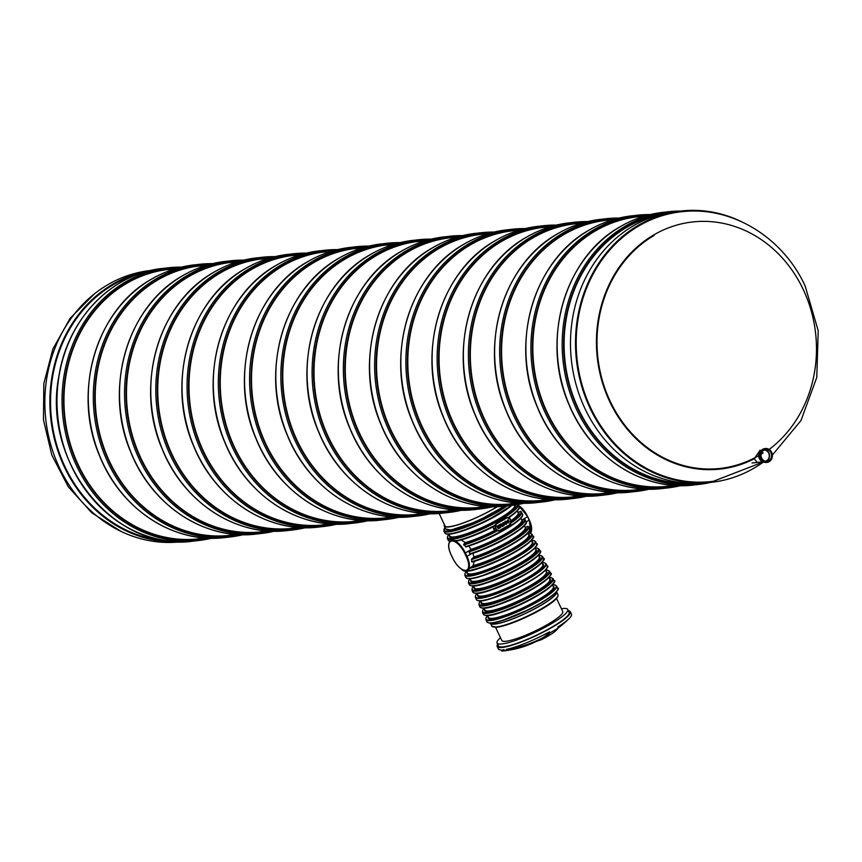 <?xml version="1.0" encoding="UTF-8"?>
<svg xmlns="http://www.w3.org/2000/svg" width="862" height="862" viewBox="0 0 862 862"><rect width="100%" height="100%" fill="white"/><g stroke="black" fill="none" stroke-linecap="round" stroke-linejoin="round"><path stroke-width="1.29" d="M689.352 483.399A135.582 119.775 -96.4 0 1 565.052 361.372A135.582 119.775 -96.4 0 1 659.236 214.843M602.387 493.57A135.582 119.775 83.6 0 0 609.833 492.245M582.464 222.978L575.202 223.797A135.582 119.775 83.6 0 0 471.277 371.878A135.582 119.775 83.6 0 0 605.415 493.279A135.582 119.775 83.6 0 0 611.621 492.396M613.722 219.476L606.46 220.295A135.582 119.775 83.6 0 0 502.535 368.376A135.582 119.775 83.6 0 0 636.673 489.767L643.925 488.959M423.447 241.338A135.582 119.775 83.6 0 0 415.904 241.705M446.096 511.091A135.582 119.775 83.6 0 0 453.531 509.765M425.16 240.8A135.582 119.775 83.6 0 0 418.91 241.317A135.582 119.775 83.6 0 0 314.986 389.398A135.582 119.775 83.6 0 0 449.124 510.8A135.582 119.775 83.6 0 0 455.33 509.916M267.155 258.869A135.582 119.775 83.6 0 0 259.602 259.225M289.804 528.611A135.582 119.775 83.6 0 0 297.239 527.296M268.869 258.331A135.582 119.775 83.6 0 0 262.619 258.837A135.582 119.775 83.6 0 0 158.694 406.929A135.582 119.775 83.6 0 0 292.832 528.32A135.582 119.775 83.6 0 0 299.039 527.436M329.672 251.855A135.582 119.775 83.6 0 0 322.119 252.21M352.321 521.607A135.582 119.775 83.6 0 0 359.756 520.282M331.385 251.316A135.582 119.775 83.6 0 0 325.136 251.833A135.582 119.775 83.6 0 0 221.211 399.914A135.582 119.775 83.6 0 0 355.349 521.305A135.582 119.775 83.6 0 0 361.555 520.422M360.93 248.353A135.582 119.775 83.6 0 0 353.377 248.709M383.579 518.105A135.582 119.775 83.6 0 0 391.014 516.78M362.643 247.814A135.582 119.775 83.6 0 0 356.394 248.331A135.582 119.775 83.6 0 0 252.469 396.412A135.582 119.775 83.6 0 0 386.607 517.803A135.582 119.775 83.6 0 0 392.813 516.92M392.188 244.851A135.582 119.775 83.6 0 0 384.635 245.207M414.837 514.592A135.582 119.775 83.6 0 0 422.272 513.278M393.902 244.312A135.582 119.775 83.6 0 0 387.652 244.819A135.582 119.775 83.6 0 0 283.727 392.91A135.582 119.775 83.6 0 0 417.865 514.302A135.582 119.775 83.6 0 0 424.072 513.418M654.172 235.423A123.675 109.258 83.6 0 0 609.078 398.869A123.675 109.258 83.6 0 0 754.099 458.142M754.315 458.034A123.675 109.258 83.6 0 0 758.646 455.653M761.178 454.134A123.675 109.258 83.6 0 0 763.236 452.83M298.414 255.357A135.582 119.775 83.6 0 0 290.86 255.712M321.063 525.109A135.582 119.775 83.6 0 0 328.497 523.784M300.127 254.818A135.582 119.775 83.6 0 0 293.877 255.335A135.582 119.775 83.6 0 0 189.952 403.416A135.582 119.775 83.6 0 0 324.09 524.818A135.582 119.775 83.6 0 0 330.297 523.934M235.897 262.371A135.582 119.775 83.6 0 0 228.344 262.727M258.546 532.113A135.582 119.775 83.6 0 0 265.981 530.798M237.61 261.832A135.582 119.775 83.6 0 0 231.361 262.35A135.582 119.775 83.6 0 0 127.436 410.431A135.582 119.775 83.6 0 0 261.574 531.822A135.582 119.775 83.6 0 0 267.78 530.938M204.639 265.873A135.582 119.775 83.6 0 0 197.086 266.229M227.288 535.625A135.582 119.775 83.6 0 0 234.723 534.3M206.352 265.334A135.582 119.775 83.6 0 0 200.103 265.852A135.582 119.775 83.6 0 0 96.178 413.932A135.582 119.775 83.6 0 0 230.316 535.324A135.582 119.775 83.6 0 0 236.522 534.44M571.129 497.072A135.582 119.775 83.6 0 0 578.574 495.747M551.206 226.49L543.944 227.299A135.582 119.775 83.6 0 0 440.019 375.379A135.582 119.775 83.6 0 0 574.157 496.781A135.582 119.775 83.6 0 0 580.363 495.898M444.673 525.184A36.085 6.142 -25.4 0 0 444.77 525.831A36.085 6.142 -25.4 0 0 464.068 522.641A36.085 6.142 -25.4 0 0 497.223 506.651M444.415 524.635A36.624 6.228 -25.4 0 0 444.286 526.068A36.624 6.228 -25.4 0 0 463.821 522.835A36.624 6.228 -25.4 0 0 497.439 506.64M498.538 528.729L496.652 526.316L498.548 525.27L499.313 525.745L498.117 527.749L498.667 528.223M497.363 526.262L498.505 525.281M498.02 527.76L499.831 527.027L499.648 528.094L498.225 528.675L496.652 526.316M502.33 526.585L500.682 524.452L500.682 527.49L499.734 524.527L501.404 523.934L502.729 526.348L500.854 524.376M499.949 524.753L500.908 523.88M503.602 525.788L502.621 525.314L504.281 524.71L503.527 523.094L502.115 524.344L503.16 522.587M503.634 525.335L503.99 523.805L503.128 523.04M504.949 523.956L506.608 523.353L505.509 521.682L504.442 522.986L504.96 521.402L506.026 521.294L507.071 523.04L506.425 524.268L504.949 523.956L505.972 524.43M505.951 523.977L506.317 522.458L505.455 521.693M507.061 521.866L508.849 520.82L508.02 520.206L506.867 521.424L508.074 519.732L508.537 522.932L507.061 521.866L508.537 522.932M517.739 512.147L520.993 511.629A39.135 6.659 154.6 0 1 521.564 512.211A39.135 6.659 154.6 0 1 511.177 522.792M498.926 530.906L494.68 530.432L493.344 528.611L493.323 526.208M466.073 546.917C480.112 542.446 494.206 536.013 508.332 527.609C524.333 517.415 523.159 514.657 522.48 514.129A39.135 6.659 -25.4 0 1 503.99 529.667A39.135 6.659 -25.4 0 1 465.361 546.691L466.191 546.864L463.659 544.321L465.405 542.618L460.89 539.827M494.411 526.079C480.306 533.341 468.098 538.244 457.808 540.786L456.688 540.636A39.135 6.659 -25.4 0 0 494.831 525.357L496.609 523.32A39.135 6.659 -25.4 0 0 505.832 517.943L507.071 517.556M456.688 540.636L451.128 540.463M467.883 569.997L473.119 565.58L474.251 561.259M528.277 533.89L529.483 533.19A38.596 6.573 154.6 0 1 514.506 548.695A38.596 6.573 154.6 0 1 470.641 567.444M471.956 562.046C494.993 555.893 535.119 532.705 529.505 528.934A39.135 6.659 -25.4 0 1 510.584 544.709A39.135 6.659 -25.4 0 1 471.622 561.712L471.848 558.781L474.025 556.938L472.829 553.232M525.077 527.221L528.201 526.542A39.135 6.659 154.6 0 1 528.6 527.005A39.135 6.659 154.6 0 1 510.099 542.543A39.135 6.659 154.6 0 1 471.471 559.567M470.199 554.126C493.549 547.316 531.089 525.486 525.992 521.532A39.135 6.659 -25.4 0 1 507.912 536.832A39.135 6.659 -25.4 0 1 469.618 553.867L470.307 554.083L468.939 551.195L471.061 549.611L468.82 545.98M471.008 549.385A35.892 6.109 154.6 0 0 505.649 533.761A35.892 6.109 154.6 0 0 521.704 520.045A35.892 6.109 154.6 0 0 521.629 519.905L524.839 519.269A39.135 6.659 154.6 0 1 525.087 519.614A39.135 6.659 154.6 0 1 506.996 534.903A39.135 6.659 154.6 0 1 468.712 551.949M468.939 551.195A38.596 6.573 154.6 0 0 507.481 533.901A38.596 6.573 154.6 0 0 524.15 519.053L524.839 519.269M471.848 558.781A38.596 6.573 154.6 0 0 510.994 541.304A38.596 6.573 154.6 0 0 527.555 526.348L528.201 526.542M507.772 521.984L509.108 521.208L507.772 521.984L508.537 522.491M507.168 521.855L508.849 520.82M508.957 520.81L508.063 520.195M506.975 521.413L508.02 519.743M507.675 521.995L509.011 521.219M504.539 522.975L505.531 521.219M502.212 524.333L503.203 522.577L504.507 523.536L504.098 525.626L502.621 525.314M500.79 527.479L499.378 524.732M498.117 527.749L499.292 527.21M497.837 527.393L498.408 525.766M498.505 525.777L497.945 527.382L498.355 525.766M490.963 623.097A36.085 6.142 -25.4 0 0 526.132 613.054A36.085 6.142 -25.4 0 0 556.141 592.14M490.37 623.107A36.624 6.228 -25.4 0 0 490.413 623.215A36.624 6.228 -25.4 0 0 526.176 613.13A36.624 6.228 -25.4 0 0 556.583 591.795A36.624 6.228 -25.4 0 0 556.529 591.698M500.477 637.664A39.135 6.659 -25.4 0 0 497.051 643.03L498.419 645.907A39.135 6.659 -25.4 0 0 536.617 635.143A39.135 6.659 -25.4 0 0 569.114 612.343L567.746 609.456A39.135 6.659 -25.4 0 0 562.821 608.529A39.135 6.659 -25.4 0 0 561.421 608.723M495.585 627.353L501.803 640.455A33.737 5.743 -25.4 0 0 534.742 631.178A33.737 5.743 -25.4 0 0 562.746 611.524L556.529 598.422M497.051 643.03A39.135 6.659 -25.4 0 0 535.248 632.255A39.135 6.659 -25.4 0 0 567.746 609.456M497.654 644.313A40.482 6.885 -25.4 0 0 497.202 646.489A40.482 6.885 -25.4 0 0 536.724 635.348A40.482 6.885 -25.4 0 0 570.332 611.761A40.482 6.885 -25.4 0 0 568.36 610.749M497.202 646.489L498.333 648.892A40.482 6.885 -25.4 0 0 501.199 649.97L501.684 650.993A40.482 6.885 -25.4 0 0 503.279 650.939L502.751 649.829A40.482 6.885 -25.4 0 0 504.076 649.689L504.604 650.788A40.482 6.885 -25.4 0 0 506.716 650.433A113.159 99.97 83.6 0 0 514.668 649.086A113.159 99.97 83.6 0 0 536.078 641.5L535.873 641.069M506.716 650.433L506.231 649.409A112.082 99.011 83.6 0 0 514.549 648.008A112.211 112.211 0 0 0 541.864 638.225A112.082 48.929 59.8 0 0 549.396 631.878L549.881 632.902A113.159 49.403 59.8 0 1 542.403 639.151A113.159 49.403 59.8 0 1 537.145 641.059L536.078 641.5M549.881 632.902A40.482 6.885 -25.4 0 0 558.274 628.021A113.159 49.403 59.8 0 1 552.779 633.117A113.288 113.288 0 0 1 542.403 639.151M558.274 628.021L557.789 626.986A40.482 6.885 -25.4 0 0 568.942 618.765A40.482 6.885 -25.4 0 0 571.474 614.164L570.332 611.761M506.231 649.409A40.482 6.885 -25.4 0 0 549.396 631.878M504.604 650.788A113.288 99.195 82.9 0 0 506.242 650.584A113.288 113.288 0 0 0 514.668 649.086L516.618 648.633M504.593 650.778A113.288 100.929 -95.6 0 1 503.279 650.939M514.011 649.226L511.866 649.657M196.03 539.127A135.582 119.775 83.6 0 0 203.464 537.802M173.37 269.375A135.582 119.775 83.6 0 0 165.827 269.731M175.094 268.836A135.582 119.775 83.6 0 0 168.844 269.353A135.582 119.775 83.6 0 0 78.539 465.469A135.582 119.775 83.6 0 0 199.057 538.836A135.582 119.775 83.6 0 0 205.264 537.953M761.922 458.53A5.937 5.247 -96.4 0 1 765.671 449.544A5.937 5.247 -96.4 0 1 771.544 454.856A5.937 5.247 -96.4 0 1 766.986 461.342A5.937 5.247 -96.4 0 1 761.922 458.53M763.98 450.072A5.614 4.956 -96.4 0 1 769.033 454.048A5.614 4.956 -96.4 0 1 767.018 460.459A5.614 4.956 -96.4 0 1 765.23 461.202M761.663 450.093A6.185 5.463 83.6 0 0 761.146 450.417A6.185 5.463 83.6 0 0 758.732 456.634A6.185 5.463 83.6 0 0 762.967 461.687M764.669 449.77A5.937 5.247 -96.4 0 1 769.529 455.082A5.937 5.247 -96.4 0 1 765.973 461.342M477.354 507.589A135.582 119.775 83.6 0 0 484.789 506.263M457.431 236.996L450.169 237.815A135.582 119.775 83.6 0 0 346.244 385.896A135.582 119.775 83.6 0 0 480.382 507.298A135.582 119.775 83.6 0 0 486.588 506.414M508.612 504.087A135.582 119.775 83.6 0 0 516.047 502.761M488.689 233.494L481.427 234.313A135.582 119.775 83.6 0 0 377.502 382.394A135.582 119.775 83.6 0 0 511.64 503.785A135.582 119.775 83.6 0 0 517.846 502.902M539.871 500.574A135.582 119.775 83.6 0 0 547.316 499.26M519.948 229.992L512.685 230.8A135.582 119.775 83.6 0 0 408.76 378.892A135.582 119.775 83.6 0 0 542.898 500.283A135.582 119.775 83.6 0 0 549.105 499.4M757.202 462.441L754.325 458.746L760.068 450.169M763.387 461.913L713.327 481.298A135.722 119.893 -96.4 0 1 577.152 360.014A135.722 119.893 -96.4 0 1 683.092 211.589C732.689 206.277 783.03 237.729 805.108 285.872L818.2 330.685L816.788 377.384L800.97 420.548L772.384 455.05M763.506 461.967A136.498 120.583 -96.4 0 1 711.506 482.3A136.498 120.583 -96.4 0 1 576.462 360.09A136.498 120.583 -96.4 0 1 681.088 211.007A136.498 120.583 -96.4 0 1 740.911 221.405M711.506 482.3L706.484 482.871A136.498 120.583 -96.4 0 1 571.441 360.65A136.498 120.583 -96.4 0 1 676.067 211.567L681.088 211.007M644.981 215.974L637.718 216.793A135.582 119.775 83.6 0 0 533.793 364.874A135.582 119.775 83.6 0 0 667.931 486.265L675.183 485.457M151.033 270.431L150.43 270.496A136.498 120.583 83.6 0 0 45.805 419.578A136.498 120.583 83.6 0 0 180.848 541.799L181.451 541.724M149.783 270.722A136.498 120.583 83.6 0 0 50.836 419.018A136.498 120.583 83.6 0 0 180.158 541.713M139.698 273.696A135.743 119.915 83.6 0 0 51.494 418.943A135.743 119.915 83.6 0 0 169.674 541.056M710.956 482.364A137.198 121.208 -96.4 0 1 698.866 484.422A137.198 121.208 -96.4 0 1 568.026 386.542A137.198 121.208 -96.4 0 1 625.586 225.952A137.198 121.208 -96.4 0 1 668.298 211.729A137.198 121.208 -96.4 0 1 680.538 211.061L663.266 212.3C648.138 214.024 633.882 218.765 620.478 226.544C565.019 256.951 540.733 339.703 568.521 403.427C589.651 456.882 642.88 491.566 693.835 484.994A137.198 121.208 -96.4 0 1 563.005 387.113A137.198 121.208 -96.4 0 1 620.565 226.512A137.198 121.208 -96.4 0 1 663.266 212.3M697.315 483.496A136.121 120.249 -96.4 0 1 569.146 385.131A136.121 120.249 -96.4 0 1 626.545 226.857A136.121 120.249 -96.4 0 1 666.994 212.979M526.79 237.028A137.198 121.208 83.6 0 0 469.23 397.619A137.198 121.208 83.6 0 0 600.06 495.499L605.092 494.939A137.198 121.208 83.6 0 0 618.108 492.665L605.092 494.939A137.198 121.208 83.6 0 1 474.251 397.059A137.198 121.208 83.6 0 1 531.811 236.457A137.198 121.208 83.6 0 1 574.523 222.245A137.198 121.208 83.6 0 1 587.722 221.588L569.491 222.805A137.198 121.208 83.6 0 0 526.79 237.028M583.617 222.655A136.121 120.249 83.6 0 0 532.77 237.362A136.121 120.249 83.6 0 0 477.042 401.283A136.121 120.249 83.6 0 0 613.873 492.525M558.048 233.516A137.198 121.208 83.6 0 0 500.488 394.117A137.198 121.208 83.6 0 0 631.318 491.997L636.35 491.437A137.198 121.208 83.6 0 0 649.366 489.153L636.35 491.437A137.198 121.208 83.6 0 1 505.509 393.557A137.198 121.208 83.6 0 1 563.069 232.955A137.198 121.208 83.6 0 1 605.781 218.743A137.198 121.208 83.6 0 1 618.981 218.075L600.749 219.304A137.198 121.208 83.6 0 0 558.048 233.516M614.875 219.153A136.121 120.249 83.6 0 0 564.028 233.861A136.121 120.249 83.6 0 0 508.3 397.781A136.121 120.249 83.6 0 0 645.132 489.023M370.498 254.549A137.198 121.208 83.6 0 0 312.938 415.15A137.198 121.208 83.6 0 0 443.768 513.03L448.8 512.459A137.198 121.208 83.6 0 0 461.816 510.185L448.8 512.459A137.198 121.208 83.6 0 1 317.959 414.579A137.198 121.208 83.6 0 1 375.52 253.978A137.198 121.208 83.6 0 1 418.232 239.765A137.198 121.208 83.6 0 1 431.431 239.108L413.2 240.326A137.198 121.208 83.6 0 0 370.498 254.549M427.315 240.175A136.121 120.249 83.6 0 0 376.478 254.883A136.121 120.249 83.6 0 0 320.75 418.803A136.121 120.249 83.6 0 0 457.571 510.045M214.196 272.069A137.198 121.208 83.6 0 0 156.647 432.67A137.198 121.208 83.6 0 0 287.477 530.55L292.509 529.979A137.198 121.208 83.6 0 0 305.525 527.706L292.509 529.979A137.198 121.208 83.6 0 1 161.668 432.099A137.198 121.208 83.6 0 1 219.228 271.508A137.198 121.208 83.6 0 1 261.94 257.285A137.198 121.208 83.6 0 1 275.14 256.628L256.908 257.846A137.198 121.208 83.6 0 0 214.196 272.069M271.024 257.695A136.121 120.249 83.6 0 0 220.187 272.414A136.121 120.249 83.6 0 0 164.459 436.323A136.121 120.249 83.6 0 0 301.28 527.576M349.994 523.536C299.039 530.119 245.799 495.424 224.67 441.969C196.892 378.256 221.178 295.494 276.627 265.087C290.031 257.318 304.297 252.566 319.425 250.842A137.198 121.208 83.6 0 0 276.724 265.054A137.198 121.208 83.6 0 0 219.163 425.656A137.198 121.208 83.6 0 0 349.994 523.536L355.025 522.975A137.198 121.208 83.6 0 0 368.042 520.691M319.425 250.842L337.656 249.614A137.198 121.208 83.6 0 0 324.457 250.282A137.198 121.208 83.6 0 0 281.745 264.494A137.198 121.208 83.6 0 0 224.185 425.095A137.198 121.208 83.6 0 0 355.025 522.975L368.052 520.691M333.54 250.691A136.121 120.249 83.6 0 0 282.704 265.399A136.121 120.249 83.6 0 0 226.975 429.319A136.121 120.249 83.6 0 0 363.796 520.562M307.982 261.552A137.198 121.208 83.6 0 0 250.422 422.154A137.198 121.208 83.6 0 0 381.252 520.034L386.284 519.474A137.198 121.208 83.6 0 0 399.3 517.189L386.284 519.474A137.198 121.208 83.6 0 1 255.443 421.593A137.198 121.208 83.6 0 1 313.003 260.992A137.198 121.208 83.6 0 1 355.715 246.769A137.198 121.208 83.6 0 1 368.914 246.112L350.683 247.34A137.198 121.208 83.6 0 0 307.982 261.552M364.798 247.178A136.121 120.249 83.6 0 0 313.962 261.897A136.121 120.249 83.6 0 0 258.234 425.817A136.121 120.249 83.6 0 0 395.055 517.06M339.24 258.05A137.198 121.208 83.6 0 0 281.68 418.652A137.198 121.208 83.6 0 0 412.51 516.532L417.542 515.972A137.198 121.208 83.6 0 0 430.558 513.687L417.542 515.972A137.198 121.208 83.6 0 1 286.701 418.081A137.198 121.208 83.6 0 1 344.261 257.49A137.198 121.208 83.6 0 1 386.973 243.267A137.198 121.208 83.6 0 1 400.173 242.61L381.941 243.838A137.198 121.208 83.6 0 0 339.24 258.05M396.057 243.677A136.121 120.249 83.6 0 0 345.22 258.395A136.121 120.249 83.6 0 0 289.492 422.305A136.121 120.249 83.6 0 0 426.313 513.558M245.465 268.567A137.198 121.208 83.6 0 0 187.905 429.157A137.198 121.208 83.6 0 0 318.735 527.048L323.767 526.477A137.198 121.208 83.6 0 0 336.783 524.204L323.767 526.477A137.198 121.208 83.6 0 1 192.926 428.597A137.198 121.208 83.6 0 1 250.486 267.996A137.198 121.208 83.6 0 1 293.199 253.784A137.198 121.208 83.6 0 1 306.398 253.126L288.167 254.344A137.198 121.208 83.6 0 0 245.465 268.567M302.282 254.193A136.121 120.249 83.6 0 0 251.445 268.901A136.121 120.249 83.6 0 0 195.717 432.821A136.121 120.249 83.6 0 0 332.538 524.064M182.938 275.571A137.198 121.208 83.6 0 0 125.389 436.172A137.198 121.208 83.6 0 0 256.219 534.052L261.251 533.492A137.198 121.208 83.6 0 0 274.267 531.207L261.251 533.492A137.198 121.208 83.6 0 1 130.41 435.612A137.198 121.208 83.6 0 1 187.97 275.01A137.198 121.208 83.6 0 1 230.682 260.787A137.198 121.208 83.6 0 1 243.871 260.13L225.65 261.358A137.198 121.208 83.6 0 0 182.938 275.571M239.765 261.197A136.121 120.249 83.6 0 0 188.929 275.915A136.121 120.249 83.6 0 0 133.201 439.835A136.121 120.249 83.6 0 0 270.021 531.078M224.96 537.554C174.005 544.137 120.766 509.442 99.636 455.987C71.858 392.275 96.145 309.512 151.593 279.105C164.998 271.336 179.264 266.584 194.392 264.86A137.198 121.208 83.6 0 0 151.68 279.072A137.198 121.208 83.6 0 0 94.13 439.674A137.198 121.208 83.6 0 0 224.96 537.554L229.992 536.994A137.198 121.208 83.6 0 0 243.009 534.709L229.992 536.994A137.198 121.208 83.6 0 1 99.152 439.114A137.198 121.208 83.6 0 1 156.712 278.512A137.198 121.208 83.6 0 1 199.413 264.3A137.198 121.208 83.6 0 1 212.612 263.632M208.507 264.709A136.121 120.249 83.6 0 0 157.671 279.417A136.121 120.249 83.6 0 0 101.942 443.337A136.121 120.249 83.6 0 0 238.763 534.58M495.531 240.53A137.198 121.208 83.6 0 0 437.971 401.132A137.198 121.208 83.6 0 0 568.801 499.012L573.833 498.441A137.198 121.208 83.6 0 0 586.85 496.167L573.833 498.441A137.198 121.208 83.6 0 1 442.993 400.561A137.198 121.208 83.6 0 1 500.553 239.97A137.198 121.208 83.6 0 1 543.265 225.747A137.198 121.208 83.6 0 1 556.464 225.09L538.233 226.307A137.198 121.208 83.6 0 0 495.531 240.53M552.359 226.156A136.121 120.249 83.6 0 0 501.512 240.875A136.121 120.249 83.6 0 0 445.783 404.784A136.121 120.249 83.6 0 0 582.615 496.038M503.796 506.263A36.624 6.228 154.6 0 1 450.266 529.818A36.624 6.228 154.6 0 1 445.654 528.945L444.286 526.068M445.654 528.945L450.74 530.108L476.772 521.488L504.615 506.188A36.085 6.142 154.6 0 1 450.912 530.055M497.126 523.568L506.36 518.191A3.459 3.049 -96.4 0 1 510.509 519.7L510.735 520.185A3.459 3.049 -96.4 0 1 509.507 524.818L500.272 530.195A3.459 3.049 -96.4 0 1 496.135 528.686L495.909 528.201A3.459 3.049 -96.4 0 1 497.126 523.568L496.609 523.32M518.482 512.416A36.43 6.206 154.6 0 1 511.252 521.359M520.26 511.371A38.596 6.573 154.6 0 1 511.274 521.941M494.68 530.432A35.892 6.109 154.6 0 1 465.405 542.618M470.393 536.864A35.892 6.109 -25.4 0 0 492.989 526.876M457.959 540.733A38.596 6.573 -25.4 0 0 494.368 526.1M517.329 510.832L518.191 512.642A35.892 6.109 154.6 0 1 511.101 520.659M508.181 517.566A39.135 6.659 -25.4 0 0 518.967 506.737L518.051 504.809A39.135 6.659 154.6 0 1 493.527 523.643A39.135 6.659 154.6 0 1 452.281 539.31A39.135 6.659 154.6 0 1 447.356 538.384L447.658 536.089L448.994 534.289M450.675 541.584L448.272 540.302A39.135 6.659 -25.4 0 0 449.964 541.25M462.172 569.577L462.323 569.901A39.135 6.659 -25.4 0 0 500.531 559.136A39.135 6.659 -25.4 0 0 533.018 536.336L532.113 534.408A39.135 6.659 154.6 0 1 510.39 551.734A39.135 6.659 154.6 0 1 469.822 568.317M528.503 534.354A36.43 6.206 154.6 0 1 512.394 549.45A36.43 6.206 154.6 0 1 472.354 566.453M480.942 559.061A35.892 6.109 -25.4 0 0 512.858 543.9M527.867 533.028L528.729 534.839A35.892 6.109 154.6 0 1 509.83 550.171A35.892 6.109 154.6 0 1 473.119 565.58M472.064 562.002A38.596 6.573 -25.4 0 0 508.408 546.411A38.596 6.573 -25.4 0 0 529.311 530.583M525.734 527.404A36.43 6.206 154.6 0 1 509.981 541.411A36.43 6.206 154.6 0 1 473.658 557.725M477.419 551.658A35.892 6.109 -25.4 0 0 509.345 536.509M524.355 525.637L525.217 527.436A35.892 6.109 154.6 0 1 508.903 541.304A35.892 6.109 154.6 0 1 474.025 556.938M470.307 554.083A38.596 6.573 -25.4 0 0 505.908 538.459A38.596 6.573 -25.4 0 0 525.798 523.18M522.318 520.12A36.43 6.206 154.6 0 1 506.468 534.009A36.43 6.206 154.6 0 1 470.771 550.128M473.906 544.267A35.892 6.109 -25.4 0 0 505.832 529.106M466.191 546.864A38.596 6.573 -25.4 0 0 502.061 531.24A38.596 6.573 -25.4 0 0 522.286 515.788M497.428 530.83A39.135 6.659 154.6 0 1 463.681 545M496.512 530.615A38.596 6.573 154.6 0 1 463.659 544.321M495.467 530.733A36.43 6.206 154.6 0 1 465.448 543.286M508.699 517.717A38.596 6.573 -25.4 0 0 518.773 508.386M514.926 504.992A36.43 6.206 154.6 0 1 494.206 522.146A36.43 6.206 154.6 0 1 454.155 537.608A36.43 6.206 154.6 0 1 449.598 535.55M517.362 504.604A38.596 6.573 154.6 0 1 493.053 523.18A38.596 6.573 154.6 0 1 452.475 538.588A38.596 6.573 154.6 0 1 449.016 534.332M466.892 529.462A35.892 6.109 -25.4 0 0 498.807 514.312M514.582 505.035L514.679 505.24A35.892 6.109 154.6 0 1 492.18 522.512A35.892 6.109 154.6 0 1 454.349 536.886A35.892 6.109 154.6 0 1 449.824 536.035L448.973 534.224M446.16 533.793A38.596 6.573 -25.4 0 0 476.126 525.723A38.596 6.573 -25.4 0 0 511.737 505.401M507.136 505.919A39.135 6.659 154.6 0 1 448.768 531.908A39.135 6.659 154.6 0 1 443.844 530.981L444.76 532.91A39.135 6.659 -25.4 0 0 472.624 526.736A39.135 6.659 -25.4 0 0 511.123 505.477M505.811 506.069A38.596 6.573 154.6 0 1 448.962 531.186A38.596 6.573 154.6 0 1 444.997 527.555M513.871 616.405A35.892 6.109 -25.4 0 0 536.487 605.674M488.258 622.741A38.812 6.605 -25.4 0 0 525.324 611.352A38.812 6.605 -25.4 0 0 557.585 589.823M485.909 619.584L487.008 621.89A39.135 6.659 -25.4 0 0 525.217 611.115A39.135 6.659 -25.4 0 0 557.703 588.315L556.615 586.009A39.135 6.659 154.6 0 1 532.091 604.833A39.135 6.659 154.6 0 1 490.834 620.511A39.135 6.659 154.6 0 1 485.909 619.584L486.168 617.548L487.601 615.619A38.812 6.605 154.6 0 0 490.952 620.069A38.812 6.605 154.6 0 0 538.147 601.083A38.812 6.605 154.6 0 0 552.467 584.845M553.092 586.149A36.43 6.206 154.6 0 1 533.869 602.98A36.43 6.206 154.6 0 1 492.795 619.002A36.43 6.206 154.6 0 1 488.248 616.944M556.615 586.009L554.869 584.921L552.467 584.813L553.318 586.634A35.892 6.109 154.6 0 1 530.83 603.896A35.892 6.109 154.6 0 1 492.989 618.269A35.892 6.109 154.6 0 1 488.474 617.418L487.612 615.619M505.531 610.856A35.892 6.109 -25.4 0 0 537.446 595.696M484.81 615.188A38.596 6.573 -25.4 0 0 521.801 603.928A38.596 6.573 -25.4 0 0 553.91 582.378M482.494 612.376L483.399 614.294A39.135 6.659 -25.4 0 0 521.607 603.529A39.135 6.659 -25.4 0 0 554.104 580.729L553.188 578.801A39.135 6.659 154.6 0 1 528.665 597.625A39.135 6.659 154.6 0 1 487.418 613.302A39.135 6.659 154.6 0 1 482.494 612.376L482.795 610.07L484.132 608.27M549.579 578.747A36.43 6.206 154.6 0 1 530.356 595.577A36.43 6.206 154.6 0 1 489.282 611.6A36.43 6.206 154.6 0 1 484.735 609.542M548.997 577.529A38.596 6.573 154.6 0 1 534.321 593.821A38.596 6.573 154.6 0 1 487.612 612.58A38.596 6.573 154.6 0 1 484.153 608.324M502.018 603.454A35.892 6.109 -25.4 0 0 533.934 588.293M548.954 577.421L549.805 579.232A35.892 6.109 154.6 0 1 527.307 596.504A35.892 6.109 154.6 0 1 489.476 610.878A35.892 6.109 154.6 0 1 484.961 610.027L484.099 608.216M481.298 607.785A38.596 6.573 -25.4 0 0 518.288 596.526A38.596 6.573 -25.4 0 0 550.398 574.976M478.981 604.973L479.886 606.891A39.135 6.659 -25.4 0 0 518.094 596.127A39.135 6.659 -25.4 0 0 550.592 573.327L549.676 571.409A39.135 6.659 154.6 0 1 525.152 590.233A39.135 6.659 154.6 0 1 483.905 605.9A39.135 6.659 154.6 0 1 478.981 604.973L479.283 602.678L480.608 600.889L481.449 602.624A35.892 6.109 154.6 0 0 485.963 603.475A35.892 6.109 154.6 0 0 523.794 589.102A35.892 6.109 154.6 0 0 546.292 571.829L545.463 570.094L547.693 570.181L549.676 571.409M546.066 571.355A36.43 6.206 154.6 0 1 526.844 588.186A36.43 6.206 154.6 0 1 485.769 604.197A36.43 6.206 154.6 0 1 481.222 602.139M545.484 570.138A38.596 6.573 154.6 0 1 530.809 586.419A38.596 6.573 154.6 0 1 484.099 605.178A38.596 6.573 154.6 0 1 480.64 600.922M503.333 594.209A35.892 6.109 -25.4 0 0 525.949 583.477M477.71 600.545A38.812 6.605 -25.4 0 0 514.786 589.155A38.812 6.605 -25.4 0 0 547.036 567.627M475.371 597.388L476.47 599.693A39.135 6.659 -25.4 0 0 514.679 588.918A39.135 6.659 -25.4 0 0 547.165 566.118L546.066 563.813A39.135 6.659 154.6 0 1 521.542 582.637A39.135 6.659 154.6 0 1 480.296 598.314A39.135 6.659 154.6 0 1 475.371 597.388L475.63 595.351L477.063 593.422A38.812 6.605 154.6 0 0 480.414 597.872A38.812 6.605 154.6 0 0 527.609 578.887A38.812 6.605 154.6 0 0 541.929 562.649M542.554 563.953A36.43 6.206 154.6 0 1 523.331 580.783A36.43 6.206 154.6 0 1 482.257 596.806A36.43 6.206 154.6 0 1 477.71 594.748M494.993 588.66A35.892 6.109 -25.4 0 0 526.908 573.499M546.066 563.813L544.321 562.724L541.929 562.617L542.78 564.438A35.892 6.109 154.6 0 1 520.282 581.699A35.892 6.109 154.6 0 1 482.451 596.073A35.892 6.109 154.6 0 1 477.936 595.222L477.074 593.422M474.272 592.991A38.596 6.573 -25.4 0 0 511.263 581.731A38.596 6.573 -25.4 0 0 543.362 560.181M471.956 590.179L472.861 592.097A39.135 6.659 -25.4 0 0 511.069 581.333A39.135 6.659 -25.4 0 0 543.566 558.533L542.651 556.604A39.135 6.659 154.6 0 1 518.127 575.428A39.135 6.659 154.6 0 1 476.88 591.106A39.135 6.659 154.6 0 1 471.956 590.179L472.257 587.873L473.594 586.074M539.041 556.55A36.43 6.206 154.6 0 1 519.818 573.381A36.43 6.206 154.6 0 1 478.744 589.403A36.43 6.206 154.6 0 1 474.197 587.345M538.459 555.333A38.596 6.573 154.6 0 1 523.784 571.625A38.596 6.573 154.6 0 1 477.063 590.384A38.596 6.573 154.6 0 1 473.615 586.128M491.48 581.257A35.892 6.109 -25.4 0 0 523.396 566.097M538.405 555.225L539.267 557.035A35.892 6.109 154.6 0 1 516.769 574.297A35.892 6.109 154.6 0 1 478.938 588.681A35.892 6.109 154.6 0 1 474.423 587.83L473.561 586.02M470.749 585.589A38.596 6.573 -25.4 0 0 507.75 574.329A38.596 6.573 -25.4 0 0 539.849 552.779M468.443 582.777L469.348 584.695A39.135 6.659 -25.4 0 0 507.556 573.93A39.135 6.659 -25.4 0 0 540.043 551.13L539.138 549.213A39.135 6.659 154.6 0 1 514.614 568.036A39.135 6.659 154.6 0 1 473.367 583.703A39.135 6.659 154.6 0 1 468.443 582.777L468.734 580.482L470.07 578.693L470.911 580.428A35.892 6.109 154.6 0 0 475.425 581.279A35.892 6.109 154.6 0 0 513.256 566.905A35.892 6.109 154.6 0 0 535.755 549.633L534.925 547.898L537.155 547.984L539.138 549.213M535.528 549.159A36.43 6.206 154.6 0 1 516.306 565.989A36.43 6.206 154.6 0 1 475.231 582.001A36.43 6.206 154.6 0 1 470.684 579.943M534.946 547.941A38.596 6.573 154.6 0 1 520.271 564.222A38.596 6.573 154.6 0 1 473.55 582.981A38.596 6.573 154.6 0 1 470.102 578.725M492.795 572.012A35.892 6.109 -25.4 0 0 515.411 561.281M467.172 578.348A38.812 6.605 -25.4 0 0 504.248 566.959A38.812 6.605 -25.4 0 0 536.498 545.43M464.833 575.191L465.933 577.497A39.135 6.659 -25.4 0 0 504.13 566.722A39.135 6.659 -25.4 0 0 536.627 543.922L535.528 541.616A39.135 6.659 154.6 0 1 511.004 560.44A39.135 6.659 154.6 0 1 469.758 576.118A39.135 6.659 154.6 0 1 464.833 575.191L465.092 573.155L466.525 571.226M532.016 541.756A36.43 6.206 154.6 0 1 512.793 558.587A36.43 6.206 154.6 0 1 471.719 574.609A36.43 6.206 154.6 0 1 467.161 572.551M531.391 540.452A38.812 6.605 154.6 0 1 517.071 556.69A38.812 6.605 154.6 0 1 469.876 575.676A38.812 6.605 154.6 0 1 466.547 571.237L467.398 573.025A35.892 6.109 154.6 0 0 471.913 573.876A35.892 6.109 154.6 0 0 509.744 559.503A35.892 6.109 154.6 0 0 532.242 542.241L531.38 540.431L533.783 540.528L535.528 541.616M484.455 566.453A35.892 6.109 -25.4 0 0 516.37 551.303M463.724 570.795A38.596 6.573 -25.4 0 0 500.714 559.535A38.596 6.573 -25.4 0 0 532.824 537.985M526.132 521.941L529.333 520.001L527.663 516.629M531.509 530.496A14.568 6.368 -120.2 0 0 529.3 520.066M530.572 533.287L529.333 520.001L527.63 516.553A14.568 6.368 -120.2 0 0 518.299 505.326M521.769 520.088L527.469 516.769A15.117 6.594 -120.2 0 0 518.374 505.488M530.539 533.276A15.117 6.594 -120.2 0 0 529.096 520.206L527.706 516.564L518.213 505.143M463.551 570.073A15.117 6.594 -120.2 0 0 467.56 570.213A15.117 6.594 -120.2 0 0 466.988 556.367L471.579 553.695M466.32 556.636L464.683 553.199A14.568 6.368 -120.2 0 0 451.742 540.991A14.568 6.368 -120.2 0 0 451.117 554.719L452.744 558.167A14.568 6.368 -120.2 0 0 465.695 570.375A14.568 6.368 -120.2 0 0 466.32 556.636L466.988 556.367L465.361 552.93L471.061 549.611M464.683 553.199L465.361 552.93A15.117 6.594 -120.2 0 0 450.718 540.657A15.117 6.594 -120.2 0 0 448.865 544.213M500.272 530.195L500.294 530.496A3.782 3.34 -96.4 0 1 495.725 528.848L495.499 528.374A3.782 3.34 -96.4 0 1 496.846 523.299L505.832 517.943M510.735 520.185L509.517 525.12L500.305 530.475M496.135 528.686L493.57 529.096M495.909 528.201L493.344 528.611M510.627 519.614L507.255 517.534A3.782 3.34 -96.4 0 1 510.606 519.57L510.509 519.7M510.854 520.098A3.782 3.34 -96.4 0 1 509.539 525.098M506.36 518.191L506.069 517.922A3.782 3.34 -96.4 0 1 507.255 517.534L506.899 517.566M498.742 530.938L509.507 524.818M556.583 591.795L557.951 594.683A36.624 6.228 154.6 0 1 535 612.3A36.624 6.228 154.6 0 1 496.393 626.965A36.624 6.228 154.6 0 1 491.782 626.092L490.413 623.215M557.757 596.245A36.085 6.142 154.6 0 1 533.018 613.809A36.085 6.142 154.6 0 1 497.04 627.202M181.354 267.145A137.198 121.208 83.6 0 0 168.155 267.802L163.133 268.362A137.198 121.208 83.6 0 0 57.969 418.221A137.198 121.208 83.6 0 0 193.702 541.056L198.734 540.496A137.198 121.208 83.6 0 0 211.75 538.222M181.365 267.134L168.155 267.802A137.198 121.208 83.6 0 0 62.991 417.65A137.198 121.208 83.6 0 0 198.734 540.496L211.761 538.222M177.249 268.211A136.121 120.249 83.6 0 0 64.445 417.488A136.121 120.249 83.6 0 0 207.505 538.082M769.54 461.127A6.67 5.894 -96.4 0 1 760.435 455.599A6.67 5.894 -96.4 0 1 769.012 449.598A6.67 5.894 -96.4 0 1 769.54 461.127M765.176 448.542A6.993 6.174 83.6 0 0 764.95 448.563A6.993 6.174 83.6 0 0 762.364 449.544A6.993 6.174 83.6 0 0 759.907 457.733A6.993 6.174 83.6 0 0 766.501 462.463A6.993 6.174 83.6 0 0 766.727 462.431M762.816 449.501A6.993 6.174 -96.4 0 1 765.402 448.509A6.993 6.174 -96.4 0 1 771.986 453.24A6.993 6.174 -96.4 0 1 769.54 461.418A6.993 6.174 -96.4 0 1 766.954 462.409A6.993 6.174 -96.4 0 1 760.359 457.679A6.993 6.174 -96.4 0 1 762.816 449.501M401.757 251.047A137.198 121.208 83.6 0 0 344.197 411.637A137.198 121.208 83.6 0 0 475.027 509.517L480.059 508.957A137.198 121.208 83.6 0 0 493.075 506.684L480.059 508.957A137.198 121.208 83.6 0 1 349.218 411.077A137.198 121.208 83.6 0 1 406.778 250.476A137.198 121.208 83.6 0 1 449.49 236.263A137.198 121.208 83.6 0 1 462.689 235.606L444.458 236.824A137.198 121.208 83.6 0 0 401.757 251.047M458.584 236.673A136.121 120.249 83.6 0 0 407.737 251.381A136.121 120.249 83.6 0 0 352.008 415.301A136.121 120.249 83.6 0 0 488.829 506.544M506.285 506.016C455.33 512.599 402.101 477.904 380.961 424.449C353.183 360.736 377.47 277.973 432.929 247.566C446.333 239.798 460.588 235.046 475.716 233.322A137.198 121.208 83.6 0 0 433.015 247.534A137.198 121.208 83.6 0 0 375.455 408.135A137.198 121.208 83.6 0 0 506.285 506.016L511.317 505.455A137.198 121.208 83.6 0 0 524.333 503.171M475.716 233.322L493.948 232.093A137.198 121.208 83.6 0 0 480.748 232.762A137.198 121.208 83.6 0 0 438.036 246.974A137.198 121.208 83.6 0 0 380.476 407.575A137.198 121.208 83.6 0 0 511.317 505.455L524.344 503.171M489.842 233.16A136.121 120.249 83.6 0 0 438.995 247.879A136.121 120.249 83.6 0 0 383.267 411.799A136.121 120.249 83.6 0 0 520.088 503.042M464.273 244.032A137.198 121.208 83.6 0 0 406.713 404.634A137.198 121.208 83.6 0 0 537.543 502.514L542.575 501.953A137.198 121.208 83.6 0 0 555.591 499.669L542.575 501.953A137.198 121.208 83.6 0 1 411.734 404.073A137.198 121.208 83.6 0 1 469.294 243.472A137.198 121.208 83.6 0 1 512.006 229.249A137.198 121.208 83.6 0 1 525.206 228.592L506.975 229.82A137.198 121.208 83.6 0 0 464.273 244.032M521.101 229.658A136.121 120.249 83.6 0 0 470.253 244.377A136.121 120.249 83.6 0 0 414.525 408.286A136.121 120.249 83.6 0 0 551.346 499.54M754.325 458.746A124.322 109.83 -96.4 0 1 609.79 401.789A124.322 109.83 -96.4 0 1 653.902 234.841A124.322 109.83 -96.4 0 1 803.115 289.233A124.322 109.83 -96.4 0 1 769.173 449.425M662.576 488.495C611.621 495.068 558.393 460.383 537.263 406.929C509.474 343.205 533.761 260.453 589.22 230.046C602.624 222.267 616.88 217.526 632.008 215.802A137.198 121.208 83.6 0 0 589.306 230.014A137.198 121.208 83.6 0 0 531.746 390.615A137.198 121.208 83.6 0 0 662.576 488.495L667.608 487.935A137.198 121.208 83.6 0 0 680.624 485.651M632.008 215.802L650.239 214.573A137.198 121.208 83.6 0 0 637.04 215.231A137.198 121.208 83.6 0 0 594.327 229.454A137.198 121.208 83.6 0 0 536.767 390.055A137.198 121.208 83.6 0 0 667.608 487.935L680.635 485.651M646.134 215.64A136.121 120.249 83.6 0 0 595.286 230.359A136.121 120.249 83.6 0 0 539.558 394.279A136.121 120.249 83.6 0 0 676.39 485.522M426.173 240.509L418.91 241.317M394.915 244.011L387.652 244.819M363.656 247.513L356.394 248.331M332.387 251.014L325.136 251.833M301.129 254.527L293.877 255.335M269.871 258.029L262.619 258.837M238.612 261.531L231.361 262.35M207.354 265.033L200.103 265.852M176.096 268.535L168.844 269.353M612.666 492.461L605.415 493.279M581.408 495.962L574.157 496.781M550.15 499.475L542.898 500.283M518.892 502.977L511.64 503.785M487.633 506.479L480.382 507.298M456.375 509.981L449.124 510.8M425.117 513.483L417.865 514.302M393.859 516.995L386.607 517.803M362.6 520.497L355.349 521.305M331.342 523.999L324.09 524.818M300.084 527.501L292.832 528.32M268.825 531.014L261.574 531.822M237.567 534.515L230.316 535.324M206.309 538.017L199.057 538.836M710.967 482.364L693.835 484.994M600.06 495.499C549.105 502.083 495.876 467.387 474.746 413.943C446.958 350.22 471.245 267.468 526.704 237.05C540.108 229.281 554.363 224.529 569.491 222.805M631.318 491.997C580.363 498.581 527.135 463.885 506.005 410.431C478.216 346.718 502.503 263.955 557.962 233.548C571.366 225.779 585.621 221.028 600.749 219.304M443.768 513.03C392.813 519.603 339.585 484.918 318.444 431.463C290.666 367.74 314.953 284.988 370.412 254.57C383.816 246.801 398.072 242.05 413.2 240.326M287.477 530.55C236.522 537.123 183.283 502.438 162.153 448.983C134.375 385.26 158.662 302.508 214.11 272.101C227.514 264.322 241.78 259.581 256.908 257.846M381.252 520.034C330.297 526.617 277.058 491.922 255.928 438.467C228.15 374.744 252.437 291.992 307.885 261.585C321.289 253.816 335.555 249.064 350.683 247.34M412.51 516.532C361.555 523.105 308.327 488.42 287.186 434.965C259.408 371.242 283.695 288.49 339.143 258.083C352.547 250.303 366.813 245.562 381.941 243.838M318.735 527.048C267.78 533.621 214.541 498.926 193.411 445.482C165.633 381.758 189.92 299.006 245.368 268.588C258.772 260.82 273.038 256.068 288.167 254.344M256.219 534.052C205.264 540.625 152.024 505.94 130.895 452.485C103.117 388.762 127.404 306.01 182.852 275.603C196.256 267.823 210.522 263.082 225.65 261.358M194.392 264.86L212.623 263.632M568.801 499.012C517.846 505.585 464.618 470.9 443.477 417.445C415.7 353.722 439.986 270.97 495.445 240.552C508.849 232.783 523.105 228.031 538.233 226.307M522.48 514.129L520.756 511.381M448.272 540.302L447.356 538.384M529.505 528.934L528.072 526.37M525.992 521.532L524.732 519.118M521.704 520.045L520.842 518.234M451.429 540.237L450.718 540.657C447.82 543.125 447.928 547.812 451.041 554.708L452.679 558.145C457.582 567.358 462.538 571.387 467.56 570.213L468.271 569.804M487.008 621.89C488.905 623.754 493.635 623.442 501.188 620.952L529.451 609.348C555.753 596.342 560.731 587.054 557.703 588.315M465.933 577.497C467.829 579.361 472.559 579.048 480.112 576.559L508.375 564.955C534.666 551.949 539.655 542.661 536.627 543.922M476.47 599.693C478.367 601.557 483.097 601.245 490.65 598.756L518.913 587.151C545.215 574.146 550.193 564.858 547.165 566.118M483.399 614.294C485.662 616.341 490.747 615.974 498.656 613.216L525.906 601.935C551.917 589.037 557.186 579.814 554.104 580.729M508.343 517.976C517.545 511.252 521.09 507.502 518.967 506.737M532.113 534.408L529.71 533.125M462.323 569.901C464.586 571.948 469.671 571.581 477.58 568.823L504.82 557.542C530.83 544.644 536.099 535.421 533.018 536.336M469.348 584.695C471.611 586.742 476.697 586.386 484.606 583.617L511.845 572.336C537.856 559.449 543.125 550.225 540.043 551.13M538.438 555.29L540.668 555.387L542.651 556.604M472.861 592.097C475.124 594.144 480.209 593.778 488.118 591.02L515.368 579.738C541.368 566.84 546.637 557.617 543.566 558.533M479.886 606.891C482.149 608.938 487.235 608.583 495.144 605.814L522.394 594.532C548.404 581.645 553.673 572.422 550.592 573.327M548.975 577.486L551.206 577.583L553.188 578.801M443.844 530.981L444.964 527.49M444.76 532.91L446.731 534.128L449.274 534.203L460.006 531.822L487.256 520.54L511.791 505.401M557.951 594.683C560.397 602.473 512.028 625.704 496.878 627.256L491.782 626.092M558.242 627.956A112.211 112.211 0 0 0 568.942 618.765M445.212 526.316L439.103 513.45M163.133 268.362C111.985 273.232 67.753 318.854 58.982 375.66C41.311 462.355 115.26 553.264 193.702 541.056M752.063 463.013L763.118 461.773M766.501 462.463L769.572 461.407C774.098 454.867 772.708 450.567 765.402 448.509L762.331 449.555C757.806 456.106 759.196 460.405 766.501 462.463M475.027 509.517C424.072 516.101 370.843 481.405 349.703 427.961C321.925 364.238 346.212 281.475 401.67 251.068C415.075 243.299 429.33 238.548 444.458 236.824M537.543 502.514C486.588 509.086 433.36 474.402 412.219 420.947C384.441 357.224 408.728 274.472 464.187 244.065C477.591 236.285 491.846 231.544 506.975 229.82M94.4 293.888L70.102 318.347L52.873 349.013L43.822 383.655L43.466 419.848L51.828 455.061L68.324 486.836L91.911 512.922L121.025 531.391"/></g></svg>
